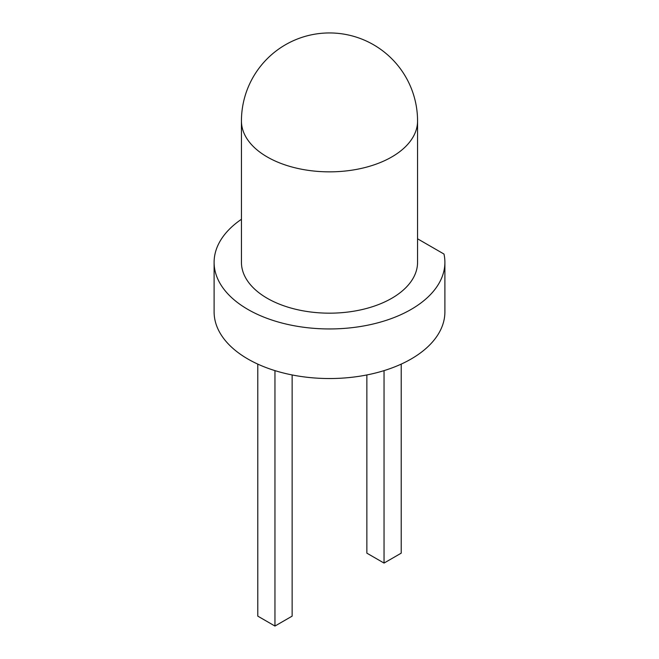 <?xml version="1.0" encoding="UTF-8"?>
<svg xmlns="http://www.w3.org/2000/svg" width="659" height="659" viewBox="0 0 659 659"><rect width="100%" height="100%" fill="white"/><g stroke="black" fill="none" stroke-linecap="round" stroke-linejoin="round"><path stroke-width="0.99" d="M417.559 121.009L417.559 262.331A88.059 50.842 180 0 1 363.2 309.302A88.059 50.842 180 0 1 267.233 298.28A88.059 50.842 180 0 1 241.441 262.331L241.441 121.009A88.059 50.842 180 0 0 267.233 156.957A88.059 50.842 180 0 0 363.2 167.979A88.059 50.842 180 0 0 417.559 121.009A88.059 88.059 0 0 0 329.5 32.95A88.059 88.059 0 0 0 241.441 121.009M241.441 219.282A115.391 66.617 0 0 0 214.109 262.331A115.391 66.617 0 0 0 329.5 328.948A115.391 66.617 0 0 0 444.891 262.331A115.391 66.617 0 0 0 443.993 254.053L417.559 238.797M214.109 262.331L214.109 311.921A115.391 66.617 0 0 0 329.5 378.538A115.391 66.617 0 0 0 444.891 311.921L444.891 262.331M366.857 374.946L366.857 553.156L384.04 563.074L401.216 553.156L401.216 364.106M384.04 370.63L384.04 563.074M292.143 374.946L292.143 616.132L274.96 626.05L257.784 616.132L257.784 364.106M274.96 370.63L274.96 626.05"/></g></svg>

